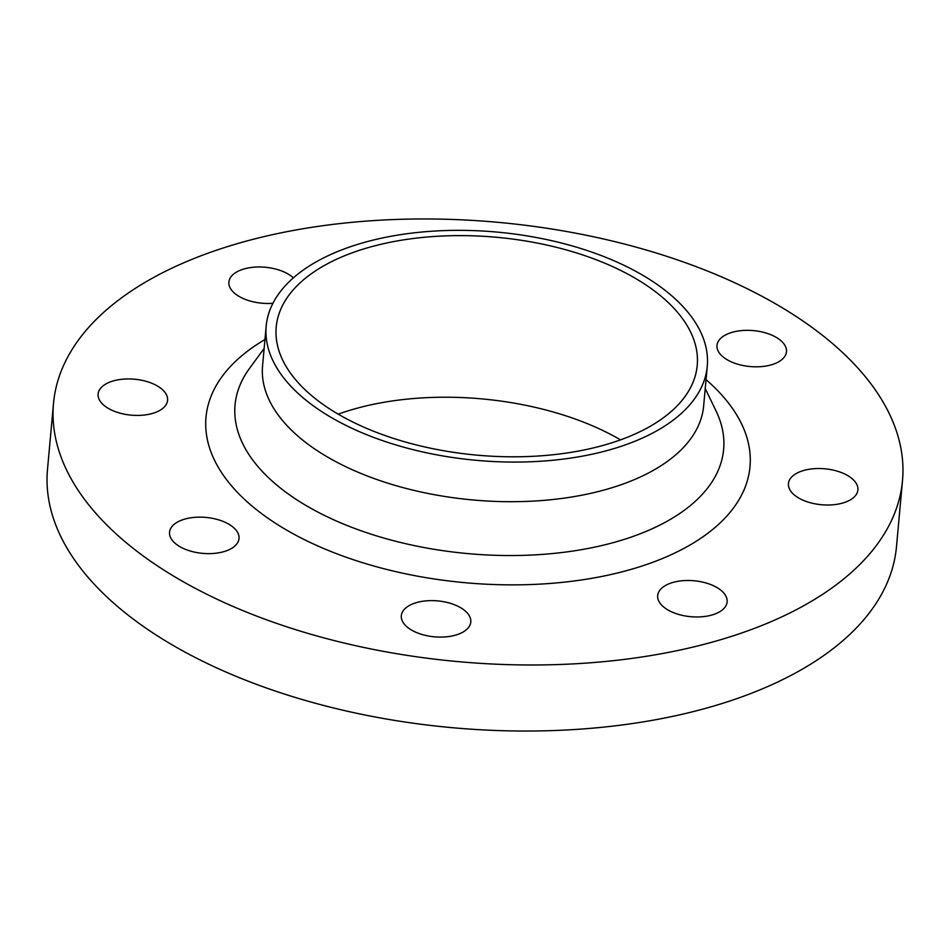 <?xml version="1.0" encoding="UTF-8"?>
<svg xmlns="http://www.w3.org/2000/svg" width="950" height="950" viewBox="0 0 950 950"><rect width="100%" height="100%" fill="white"/><g stroke="black" fill="none" stroke-linecap="round" stroke-linejoin="round"><path stroke-width="1.43" d="M730.301 332.904A34.877 18.05 5.2 0 0 717.001 345.408A34.877 18.05 5.2 0 0 735.787 363.589A34.877 18.05 5.2 0 0 773.169 364.254A34.877 18.05 5.2 0 0 786.469 351.738A34.877 18.05 5.2 0 0 767.695 333.557A34.877 18.05 5.2 0 0 730.301 332.904M801.729 471.093A34.877 18.05 5.2 0 0 788.429 483.609A34.877 18.05 5.2 0 0 807.215 501.79A34.877 18.05 5.2 0 0 844.597 502.443A34.877 18.05 5.2 0 0 857.898 489.927A34.877 18.05 5.2 0 0 839.123 471.746A34.877 18.05 5.2 0 0 801.729 471.093M670.961 583.051A34.877 18.05 5.2 0 0 657.673 595.567A34.877 18.05 5.2 0 0 676.447 613.748A34.877 18.05 5.2 0 0 713.842 614.401A34.877 18.05 5.2 0 0 727.13 601.884A34.877 18.05 5.2 0 0 708.356 583.704A34.877 18.05 5.2 0 0 670.961 583.051M414.616 603.191A34.877 18.05 5.2 0 0 401.316 615.695A34.877 18.05 5.2 0 0 420.102 633.876A34.877 18.05 5.2 0 0 457.496 634.529A34.877 18.05 5.2 0 0 470.784 622.024A34.877 18.05 5.2 0 0 452.01 603.844A34.877 18.05 5.2 0 0 414.616 603.191M182.839 519.709A34.877 18.05 5.2 0 0 169.539 532.214A34.877 18.05 5.2 0 0 188.326 550.406A34.877 18.05 5.2 0 0 225.72 551.059A34.877 18.05 5.2 0 0 239.008 538.543A34.877 18.05 5.2 0 0 220.234 520.362A34.877 18.05 5.2 0 0 182.839 519.709M111.411 381.508A34.877 18.05 5.2 0 0 98.111 394.024A34.877 18.05 5.2 0 0 116.897 412.205A34.877 18.05 5.2 0 0 154.292 412.858A34.877 18.05 5.2 0 0 167.58 400.342A34.877 18.05 5.2 0 0 148.806 382.161A34.877 18.05 5.2 0 0 111.411 381.508M293.372 277.863A34.877 18.05 5.2 0 0 242.167 269.551A34.877 18.05 5.2 0 0 228.879 282.067A34.877 18.05 5.2 0 0 272.935 303.288M53.509 403.346L47.5 469.395A426.253 220.554 5.2 0 0 276.996 691.612A426.253 220.554 5.2 0 0 734.041 699.604A426.253 220.554 5.2 0 0 896.491 546.654L902.5 480.605A426.253 220.554 5.2 0 0 673.004 258.388A426.253 220.554 5.2 0 0 215.959 250.396A426.253 220.554 5.2 0 0 53.509 403.346A426.253 220.554 5.2 0 0 283.005 625.563A426.253 220.554 5.2 0 0 740.05 633.555A426.253 220.554 5.2 0 0 902.5 480.605M266.178 326.135L262.568 365.762A221.457 114.582 5.2 0 0 381.805 481.223A221.457 114.582 5.2 0 0 619.258 485.367A221.457 114.582 5.2 0 0 703.653 405.911L707.263 366.284A221.457 114.582 5.2 0 0 588.026 250.824A221.457 114.582 5.2 0 0 350.574 246.679A221.457 114.582 5.2 0 0 266.178 326.135A221.457 114.582 5.2 0 0 385.415 441.596A221.457 114.582 5.2 0 0 622.867 445.74A221.457 114.582 5.2 0 0 707.263 366.284M356.772 251.204A211.375 109.369 5.2 0 0 276.212 327.049A211.375 109.369 5.2 0 0 390.022 437.249A211.375 109.369 5.2 0 0 616.669 441.216A211.375 109.369 5.2 0 0 697.229 365.37A211.375 109.369 5.2 0 0 583.419 255.17A211.375 109.369 5.2 0 0 356.772 251.204M620.528 439.862A211.375 109.369 5.2 0 0 342.059 412.811A211.375 109.369 5.2 0 0 338.2 414.164M264.955 339.53A273.125 141.324 5.2 0 0 284.703 528.96A273.125 141.324 5.2 0 0 645.905 564.727A273.125 141.324 5.2 0 0 706.052 379.679M264.147 348.424L249.494 368.434A245.302 126.92 5.2 0 0 335.766 520.719A245.302 126.92 5.2 0 0 630.147 537.451A245.302 126.92 5.2 0 0 716.027 410.899L705.232 388.574"/></g></svg>
